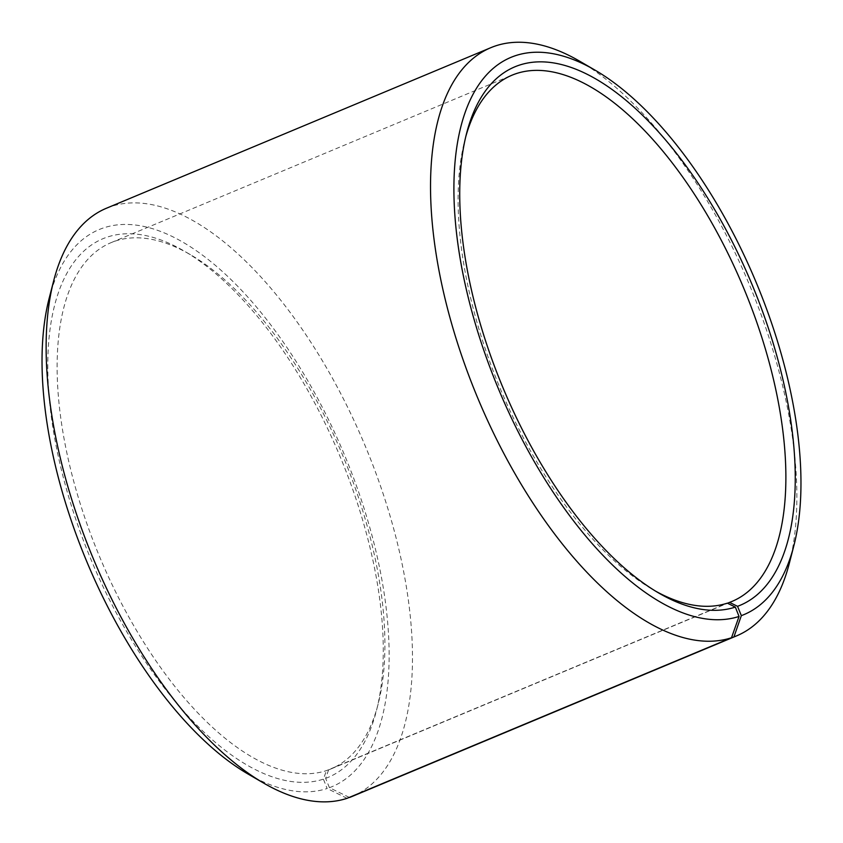 <?xml version="1.0" encoding="UTF-8"?>
<svg xmlns="http://www.w3.org/2000/svg" width="843" height="843" viewBox="0 0 843 843"><rect width="100%" height="100%" fill="white"/><g stroke="black" fill="none" stroke-linecap="round" stroke-linejoin="round"><path stroke-width="0.63" stroke-dasharray="4.21 3.16" d="M349.308 797.394L329.434 787.689L325.64 778.374L328.601 769.859L727.52 603.24M328.601 769.859A285.176 131.687 67.3 0 0 330.951 768.932A285.176 131.687 67.3 0 0 378.138 704.053A285.176 131.687 67.3 0 0 190.444 254.691A285.176 131.687 67.3 0 0 111.118 242.636A285.176 131.687 67.3 0 0 97.535 551.712A285.176 131.687 67.3 0 0 326.431 770.618L727.351 603.156M465.779 136.64A285.176 131.687 67.3 0 0 464.862 140.064A285.176 131.687 67.3 0 0 652.556 589.426A285.176 131.687 67.3 0 0 655.643 591.175M789.311 563.356A318.728 147.177 67.3 0 0 579.531 61.117M352.121 796.456A318.728 147.177 67.3 0 0 365.082 445.62A318.728 147.177 67.3 0 0 106.429 208.242M329.434 787.689A301.952 139.432 67.3 0 0 309.349 383.46A301.952 139.432 67.3 0 0 49.2 298.159M247.937 773.958A301.952 139.432 67.3 0 0 327.137 788.49L323.417 779.143L326.431 770.618M347.063 798.332L327.137 788.49M325.64 778.374A291.889 134.785 67.3 0 0 376.347 711.007A291.889 134.785 67.3 0 0 184.227 251.077A291.889 134.785 67.3 0 0 64.047 480.278A291.889 134.785 67.3 0 0 323.417 779.143M330.951 768.932L731.882 601.47M111.118 242.636L512.049 75.175M652.556 589.426L658.773 593.04M464.862 140.064L466.653 133.099M190.444 254.691L184.227 251.077M378.138 704.053L376.347 711.007"/><path stroke-width="1.26" d="M727.52 603.24L729.522 602.397A285.176 131.687 67.3 0 0 731.882 601.47A285.176 131.687 67.3 0 0 743.473 287.568A285.176 131.687 67.3 0 0 512.049 75.175A285.176 131.687 67.3 0 0 465.779 136.64M655.643 591.175A285.176 131.687 67.3 0 0 727.351 603.156L735.328 607.097L739.048 616.444L731.513 637.751L347.063 798.332A318.728 147.177 67.3 0 1 263.469 782.989A318.728 147.177 67.3 0 1 53.689 280.761A318.728 147.177 67.3 0 1 106.429 208.242L490.879 47.661A318.728 147.177 67.3 0 0 475.694 393.091A318.728 147.177 67.3 0 0 731.513 637.751M729.522 602.397L737.551 606.317A291.889 134.785 67.3 0 0 718.131 215.566A291.889 134.785 67.3 0 0 466.653 133.099A291.889 134.785 67.3 0 0 658.773 593.04A291.889 134.785 67.3 0 0 735.328 607.097M737.551 606.317L741.345 615.643A301.952 139.432 67.3 0 0 793.8 545.958A301.952 139.432 67.3 0 0 595.063 70.159A301.952 139.432 67.3 0 0 470.731 307.263A301.952 139.432 67.3 0 0 739.048 616.444M741.345 615.643L733.937 636.908A318.728 147.177 67.3 0 0 736.571 635.875A318.728 147.177 67.3 0 0 789.311 563.356L793.8 545.958M595.063 70.159L579.531 61.117A318.728 147.177 67.3 0 0 490.879 47.661M733.937 636.908L349.497 797.489A318.728 147.177 67.3 0 0 352.121 796.456L736.571 635.875M53.689 280.761L49.2 298.159A301.952 139.432 67.3 0 0 247.937 773.958L263.469 782.989"/></g></svg>
